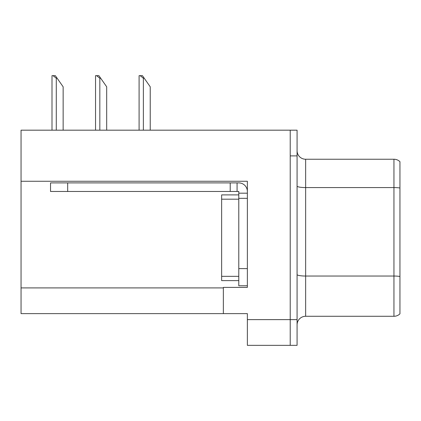 <?xml version="1.0" encoding="UTF-8"?>
<svg xmlns="http://www.w3.org/2000/svg" width="421" height="421" viewBox="0 0 421 421"><rect width="100%" height="100%" fill="white"/><g stroke="black" fill="none" stroke-linecap="round" stroke-linejoin="round"><path stroke-width="0.63" d="M247.364 181.267L247.364 287.396L223.356 287.396L223.356 313.624L247.364 313.624L247.364 345.346L290.222 345.346L290.222 319.628L290.222 345.346L297.079 345.346L297.079 319.628L290.222 319.628L290.222 130.178L21.05 130.178L21.05 181.267L247.364 181.267M21.05 181.267L21.05 313.624L223.356 313.624M399.95 277.228L399.95 309.424M297.079 324.854A8.573 8.573 0 0 1 305.651 316.282L393.951 316.282L393.951 159.238L305.651 159.238A8.573 8.573 0 0 1 297.079 150.665A8.573 8.573 0 0 0 305.651 159.238L305.651 316.282M290.222 130.178L297.079 130.178L297.079 155.896L290.222 155.896L290.222 319.628L247.364 319.628M399.95 161.685A8.573 8.573 0 0 0 393.951 159.238A8.573 8.573 0 0 1 399.95 161.685L399.95 313.834A8.573 8.573 0 0 1 393.951 316.282M297.079 155.896L297.079 319.628M399.95 188.761L399.95 276.465A8.573 1.489 180 0 0 393.951 276.039L305.651 276.039A8.573 1.489 0 0 1 297.079 274.55M399.95 166.095L399.95 187.998A8.573 1.489 180 0 0 393.951 187.571L305.651 187.571A8.573 1.489 0 0 1 297.079 186.082M247.364 198.328L238.786 198.328L238.791 194.897L221.646 194.897L221.646 280.623L238.786 280.623M67.681 191.471L67.681 182.898L50.536 182.898L50.536 191.471L238.786 191.471L238.786 193.186L247.364 193.186M67.681 182.898L238.786 182.898A8.573 8.573 0 0 1 247.359 191.476M238.786 285.764L247.364 285.764L238.786 285.764L238.786 193.186M237.07 191.471L237.07 182.898M230.213 191.471L230.213 182.898M144.235 78.227L143.377 78.227L140.135 75.654L142.435 75.654L150.234 86.8L150.234 130.178M139.093 130.178L139.093 75.654L140.135 75.654M100.687 78.227L99.83 78.227L96.588 75.654L98.888 75.654L106.687 86.8L106.687 130.178M95.546 130.178L95.546 75.654L96.588 75.654M57.14 78.227L56.282 78.227L53.041 75.654L55.335 75.654L63.139 86.8L63.139 130.178M51.999 130.178L51.999 75.654L53.041 75.654M21.05 287.911L223.356 287.911M221.646 276.334L238.786 276.334M221.646 199.186L238.786 199.186M247.364 268.619L238.786 268.619M143.377 130.178L143.377 78.227M99.83 130.178L99.83 78.227M56.282 130.178L56.282 78.227"/></g></svg>
